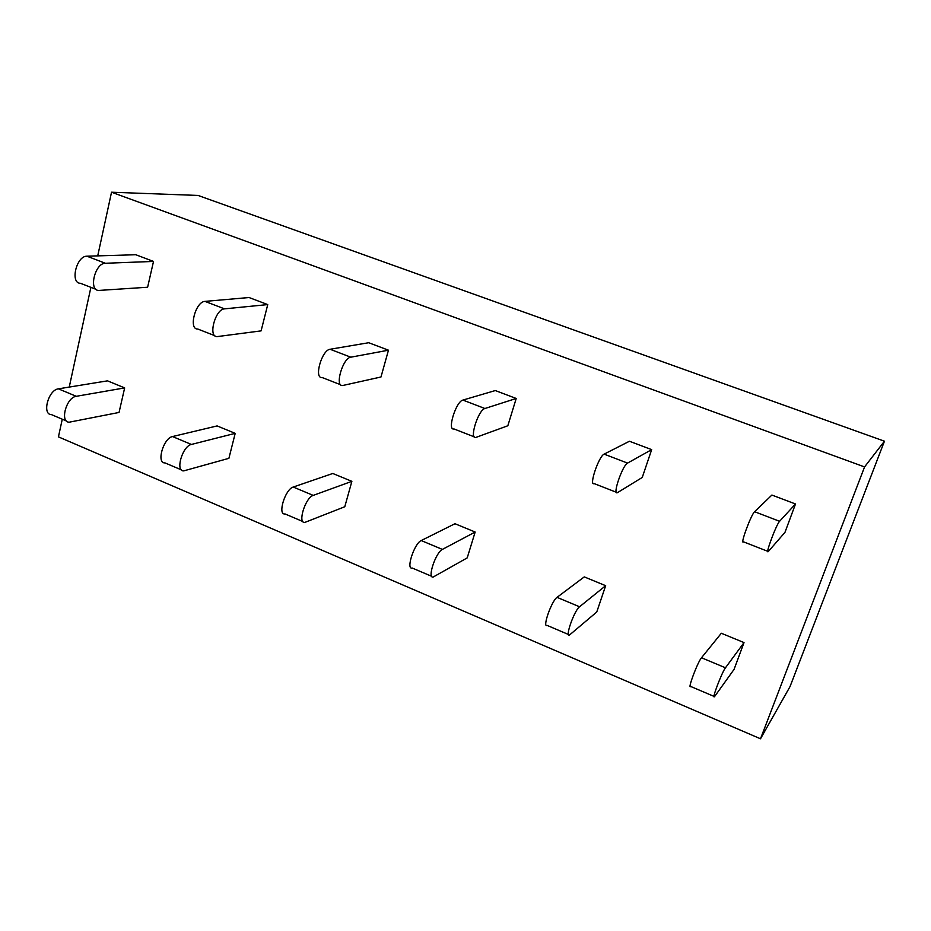 <?xml version="1.0" encoding="UTF-8"?>
<svg xmlns="http://www.w3.org/2000/svg" width="931" height="931" viewBox="0 0 931 931"><rect width="100%" height="100%" fill="white"/><g stroke="black" fill="none" stroke-linecap="round" stroke-linejoin="round"><path stroke-width="1.4" d="M760.499 738.783L864.562 466.92L884.45 441.189L790.023 686.601L760.499 738.783L58.444 436.872L62.272 419.206M69.243 387.075L90.889 287.353M97.72 255.874L111.534 192.217L198.094 195.452L884.45 441.189M864.562 466.92L111.534 192.217M725.47 667.783L701.497 657.763L721.327 633.255L744.02 642.588L734.07 669.366L714.554 696.609C711.261 700.287 721.839 672.345 725.47 667.783L744.02 642.588M779.596 521.29L754.599 511.724L771.892 495.059L795.505 503.985L784.973 532.346L768.308 551.524C764.851 555.225 776.361 524.351 779.596 521.29L795.505 503.985M627.552 463.103L604.114 454.13L629.449 441.247L651.665 449.638L642.25 477.463L617.416 492.674C612.156 495.513 622.478 465.325 627.552 463.103L651.665 449.638M579.548 606.768L557.029 597.353L584.272 576.894L605.662 585.692L596.759 612.004L569.586 634.954C564.663 637.782 574.299 610.457 579.548 606.768L605.662 585.692M484.9 408.511L462.893 400.086L495.28 390.555L516.216 398.468L507.826 425.758L475.811 437.454C468.98 439.525 478.22 409.989 484.9 408.511L516.216 398.468M442.388 549.406L421.208 540.55L454.968 523.722L475.159 532.032L467.211 557.89L433.276 576.987C426.922 579.059 435.72 552.327 442.388 549.406L475.159 532.032M350.801 357.19L330.086 349.265L368.688 342.724L388.46 350.196L380.988 376.985L342.643 385.527C334.438 386.912 342.713 358.004 350.801 357.19L388.46 350.196M313.223 495.397L293.253 487.041L332.774 473.483L351.871 481.339L344.784 506.743L304.891 522.396C297.28 523.781 305.321 497.631 313.223 495.397L351.871 481.339M224.511 308.859L204.983 301.388L249.043 297.524L267.744 304.588L261.099 330.877L217.202 336.603C207.788 337.383 215.189 309.08 224.511 308.859L267.744 304.588M191.39 444.448L172.526 436.558L217.121 425.921L235.206 433.357L228.898 458.331L183.756 470.877C175.028 471.656 182.383 446.065 191.39 444.448L235.206 433.357M105.366 263.264L86.92 256.2L135.798 254.733L153.51 261.425L147.622 287.237L98.814 290.437C88.34 290.681 94.962 262.961 105.366 263.264L153.51 261.425M76.261 396.303L58.42 388.844L107.507 380.849L124.661 387.901L119.052 412.445L69.266 422.185C59.561 422.418 66.287 397.362 76.261 396.303L124.661 387.901M701.497 657.763C697.587 662.174 687.171 690.022 690.744 686.484L714.03 696.388M754.599 511.724C751.049 514.645 739.738 545.403 743.508 541.854L767.784 551.315M557.029 597.353C551.548 600.914 542.051 628.146 547.207 625.446L568.492 634.5M604.114 454.13C598.773 456.225 588.636 486.319 594.164 483.608L616.334 492.255M421.208 540.55C414.33 543.355 405.66 569.993 412.224 568.038L431.693 576.312M462.893 400.086C455.969 401.447 446.892 430.89 453.956 428.935L474.216 436.837M293.253 487.041C285.165 489.171 277.24 515.239 285.037 513.947L302.866 521.535M330.086 349.265C321.789 349.975 313.666 378.789 322.068 377.509L340.618 384.736M172.526 436.558C163.356 438.082 156.117 463.591 165.008 462.905L181.347 469.852M204.983 301.388C195.475 301.528 188.202 329.725 197.803 329.039L214.793 335.672M58.42 388.844C48.307 389.821 41.686 414.795 51.531 414.644L66.508 421.01M86.92 256.2C76.354 255.827 69.86 283.455 80.485 283.292L96.068 289.366"/></g></svg>
